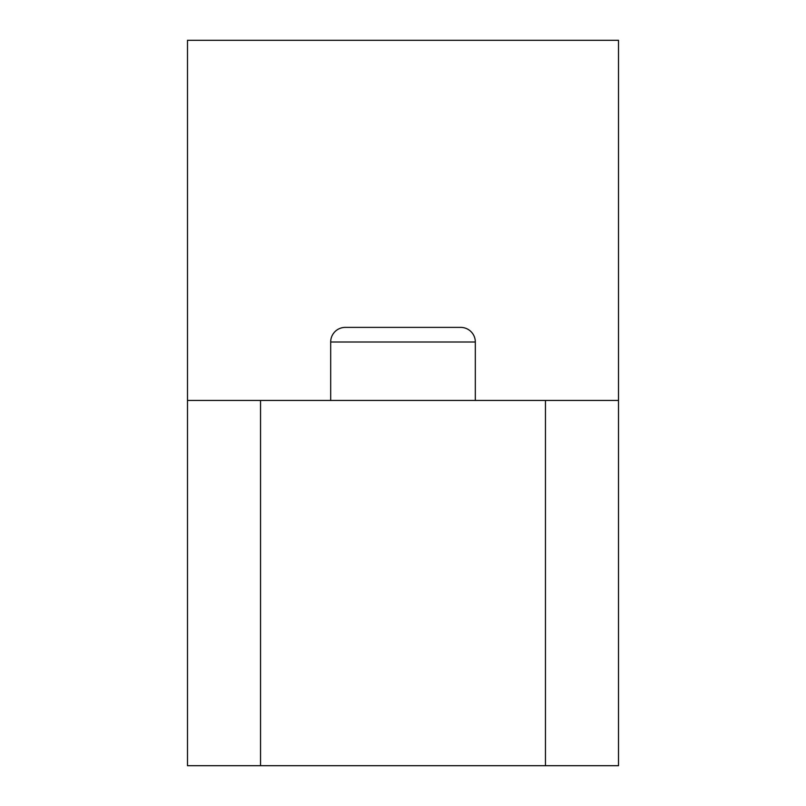 <?xml version="1.0" encoding="UTF-8"?>
<svg xmlns="http://www.w3.org/2000/svg" width="806" height="806" viewBox="0 0 806 806"><rect width="100%" height="100%" fill="white"/><g stroke="black" fill="none" stroke-linecap="round" stroke-linejoin="round"><path stroke-width="1.21" d="M475.318 342.006L330.682 342.006A14.609 14.609 0 0 1 345.29 327.387L460.71 327.387A14.609 14.609 0 0 1 475.318 342.006L475.318 400.441M330.682 342.006L330.682 400.441M618.504 400.441L618.504 40.3L187.496 40.3L187.496 400.441L618.504 400.441L618.504 765.7L187.496 765.7L187.496 400.441M545.45 400.441L545.45 765.7M260.55 765.7L260.55 400.441"/></g></svg>
